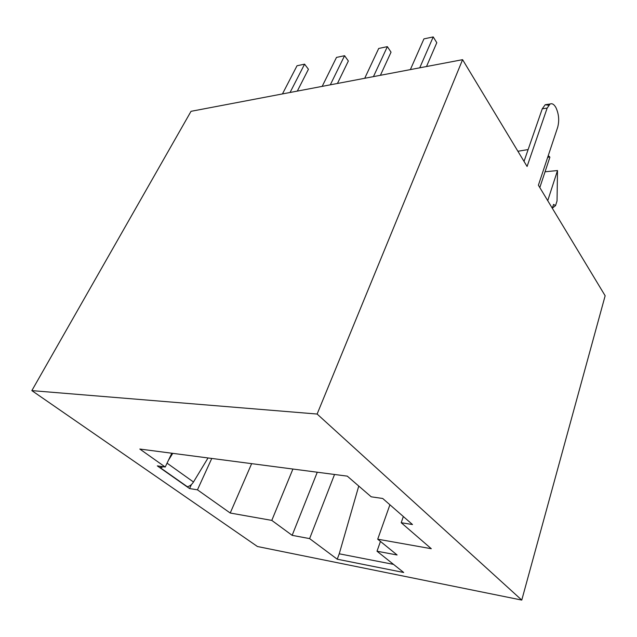 <?xml version="1.0" encoding="UTF-8"?>
<svg xmlns="http://www.w3.org/2000/svg" width="637" height="637" viewBox="0 0 637 637"><rect width="100%" height="100%" fill="white"/><g stroke="black" fill="none" stroke-linecap="round" stroke-linejoin="round"><path stroke-width="0.96" d="M191.028 111.316L462.589 59.671L527.086 166.472L547.151 108.099L550.089 104.006C552.144 103.154 554.086 104.341 555.918 107.581C558.848 113.951 559.445 120.512 557.693 127.257L538.392 185.208L605.15 295.759L521.767 600.078L257.444 546.514L31.85 390.616L191.028 111.316M462.589 59.671L317.122 414.042L521.767 600.078M548.632 105.24L545.216 104.723L542.262 108.808L524.02 161.408M31.85 390.616L317.122 414.042M547.581 157.602L549.54 156.678L548.202 155.746M539.818 187.565L549.874 157.259L549.54 156.678M547.732 200.671L557.502 170.541L557.049 200.902L555.552 205.6L553.545 204.421L552.319 208.259M297.312 91.107L308.427 69.258L304.59 64.162L290.058 92.484M304.59 64.162L297.017 65.762L282.446 93.934M426.503 66.535L436.799 42.711L433.224 36.922L419.743 67.817M433.224 36.922L423.931 38.889L410.363 69.6M380.408 75.301L391.038 52.178L387.36 46.636L373.441 76.623M387.36 46.636L378.704 48.468L364.714 78.287M337.443 83.471L348.351 61.001L344.577 55.698L330.316 84.825M344.577 55.698L336.495 57.41L322.179 86.377M587.696 266.855L588.986 268.989M597.434 282.979L598.724 285.121M528.129 149.56L517.897 151.264M545.057 171.791L557.502 170.541M555.552 205.6L552.359 208.132M171.823 453.226L165.222 467.025L139.821 449.045L347.284 476.142L371.212 496.812L382.71 498.476L412.497 524.538L401.206 522.714L431.297 548.712L377.709 539.197L397.106 554.978L377.008 551.22L403.699 572.488L337.236 559.206L339.242 553.8L358.758 486.055M339.242 553.8L393.531 564.382M208.036 457.955L193.489 482.002L167.069 463.163M172.754 453.345L168.431 460.312M163.16 466.73L160.468 467.829L187.334 486.716C189.722 486.238 191.769 484.669 193.489 482.002M160.468 467.829L161.145 466.435M165.222 467.025L157.323 465.886L189.587 488.563L191.442 484.526M337.236 559.206L309.614 538.607L292.152 535.343L271.792 520.397L230.22 513.024L197.454 489.829L189.587 488.563M197.454 489.829L211.763 458.441M230.22 513.024L251.647 463.648M271.792 520.397L292.916 469.039M292.152 535.343L317.274 472.224M309.614 538.607L334.536 474.477M377.008 551.22L380.456 541.434M377.709 539.197L389.916 504.775M401.206 522.714L403.34 516.527M542.262 108.808L547.151 108.099M545.216 104.723L550.089 104.006"/></g></svg>
